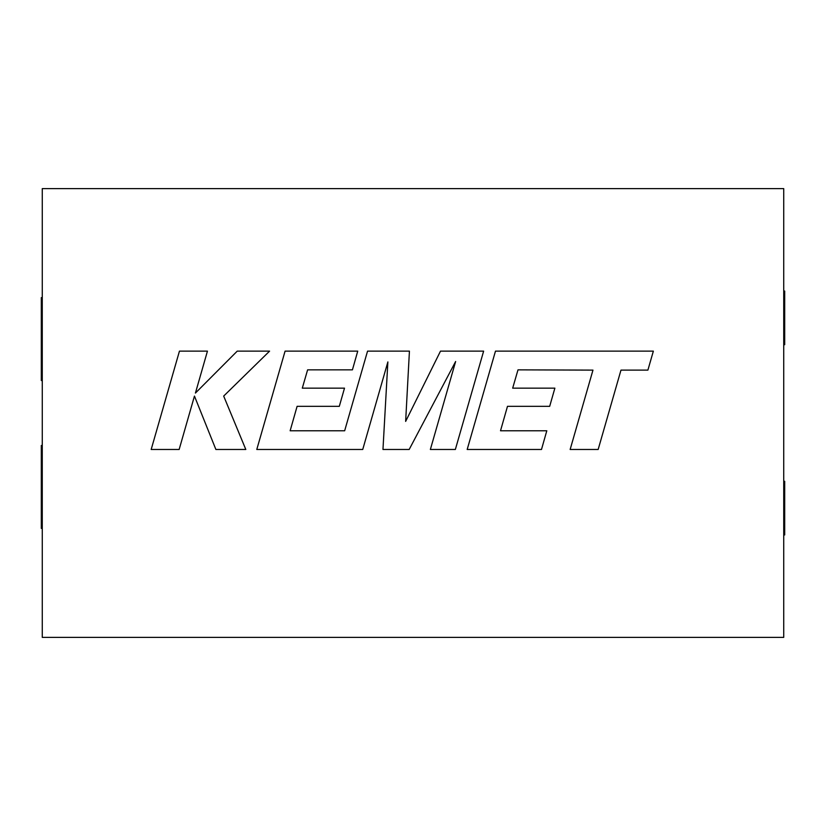 <?xml version="1.0" encoding="UTF-8"?>
<svg xmlns="http://www.w3.org/2000/svg" width="826" height="826" viewBox="0 0 826 826"><rect width="100%" height="100%" fill="white"/><g stroke="black" fill="none" stroke-linecap="round" stroke-linejoin="round"><path stroke-width="1.24" d="M42.271 188.617L42.271 637.383L783.729 637.383L783.729 188.617L42.271 188.617M42.271 528.392L41.3 528.392L41.3 445.462L42.271 445.462M42.271 297.608L41.3 297.608L41.3 380.538L42.271 380.538M783.729 534.949L784.7 534.949L784.7 481.29L783.729 481.29M783.729 291.051L784.7 291.051L784.7 344.71L783.729 344.71M179.448 351.133L151.179 449.478L179.149 449.478L194.451 396.077L215.885 449.478L245.807 449.478L223.681 396.077L269.586 351.133L237.227 351.133L195.421 393.073L207.45 351.133L179.448 351.133M483.633 351.133L440.495 351.133L405.649 421.394L409.428 351.133L367.549 351.133L344.659 430.769L290.143 430.769L297.102 406.33L339.31 406.33L344.504 388.148L302.295 388.148L307.613 369.852L352.423 369.852L357.741 351.133L285.084 351.133L256.783 449.478L362.738 449.478L387.869 361.922L382.965 449.478L409.18 449.478L455.632 361.499L430.367 449.478L455.353 449.478L483.633 351.133M517.995 369.852L592.965 370.12L570.147 449.478L598.158 449.478L620.976 370.12L647.894 370.12L653.356 351.133L495.476 351.133L467.186 449.478L541.495 449.478L546.802 430.769L500.515 430.769L507.484 406.33L549.682 406.33L554.876 388.148L512.678 388.148L517.995 369.852"/></g></svg>
